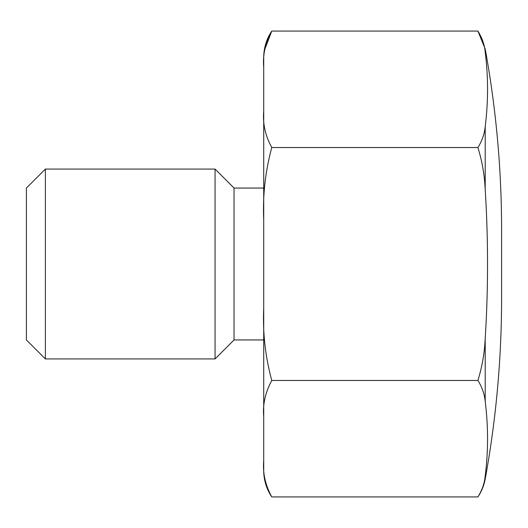<?xml version="1.0" encoding="UTF-8"?>
<svg xmlns="http://www.w3.org/2000/svg" width="528" height="528" viewBox="0 0 528 528"><rect width="100%" height="100%" fill="white"/><g stroke="black" fill="none" stroke-linecap="round" stroke-linejoin="round"><path stroke-width="0.79" d="M501.6 297.865L501.6 230.135L501.6 297.865A1008.592 1008.592 0 0 1 485.206 478.988A47.461 47.461 0 0 1 477.913 496.927L271.775 496.927A47.461 47.461 0 0 1 263.716 470.468L263.716 57.532C263.776 47.916 266.462 39.098 271.775 31.073L264.97 48.886M501.6 230.135A1008.592 1008.592 0 0 0 485.206 49.012L485.206 52.127C488.334 76.916 488.334 101.699 485.206 126.489C484.585 133.663 482.156 140.679 477.913 147.536C482.143 161.198 484.572 175.23 485.206 189.638C488.314 239.243 488.314 288.816 485.206 338.362C484.579 352.724 482.15 366.755 477.913 380.464C482.156 387.321 484.585 394.337 485.206 401.511C488.334 426.301 488.334 451.084 485.206 475.873C484.585 483.047 482.156 490.063 477.913 496.927M26.4 339.94L26.4 188.06L45.388 169.072L45.388 358.928L26.4 339.94M263.716 339.94L234.049 339.94L215.068 358.928L215.068 169.072L45.388 169.072M215.068 358.928L45.388 358.928M234.049 339.94L234.049 188.06L215.068 169.072M263.716 188.06L234.049 188.06M271.775 496.927C265.327 485.1 262.64 473.022 263.716 460.7M263.716 416.684C262.614 404.527 265.3 392.449 271.775 380.464C265.333 356.829 262.647 332.686 263.716 308.015M263.716 219.985C262.64 195.413 265.327 171.263 271.775 147.536C265.327 135.709 262.64 123.638 263.716 111.316M263.716 67.3C262.614 55.143 265.3 43.065 271.775 31.073L477.913 31.073C482.156 37.937 484.585 44.953 485.206 52.127M271.775 380.464L477.913 380.464M271.775 147.536L477.913 147.536M485.206 189.638L485.206 126.489M485.206 401.511L485.206 338.362M485.206 478.988L485.206 475.873M477.913 31.073L485.206 49.012"/></g></svg>
